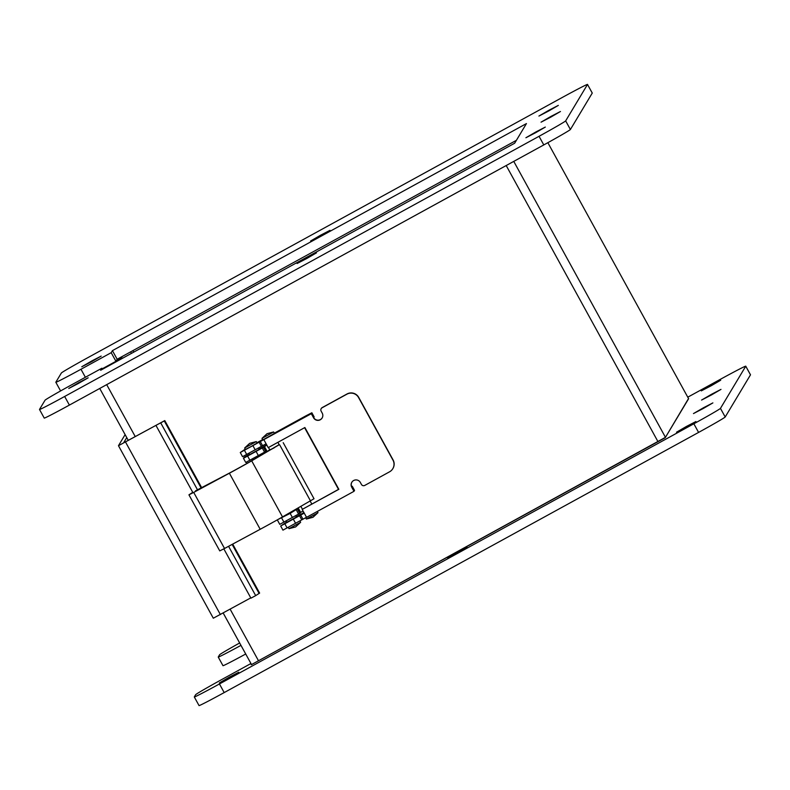 <?xml version="1.0" encoding="UTF-8"?>
<svg xmlns="http://www.w3.org/2000/svg" width="790" height="790" viewBox="0 0 790 790"><rect width="100%" height="100%" fill="white"/><g stroke="black" fill="none" stroke-linecap="round" stroke-linejoin="round"><path stroke-width="1.19" d="M516.413 140.304L117.167 359.253L115.962 361.267L121.067 358.463L121.324 358.927M121.067 358.463L122.272 356.458M688.613 398.723L665.466 437.334L251.23 664.745L665.259 437.68L688.524 398.555M100.241 388.176L513.006 161.802M688.623 398.733L547.855 142.684L688.623 398.733M703.456 407.778L712.886 402.9L703.307 408.469L693.472 413.575L703.456 407.778M457.657 552.18L467.088 547.312L457.519 552.882L447.683 557.977L457.657 552.18M711.553 394.269L720.984 389.391L711.415 394.97L701.569 400.066L711.553 394.269M229.337 677.129L238.758 672.25L229.189 677.83L219.353 682.925L229.337 677.129M686.48 426.422L695.911 421.544L686.332 427.113L676.497 432.219L686.48 426.422M711.277 385.086L720.707 380.207L711.128 385.787L701.293 390.882L711.277 385.086M240.97 645.371A29.536 0.721 151.2 0 1 218.238 657.053A29.536 0.721 151.2 0 1 218.247 657.023L219.6 654.772A29.536 0.721 151.2 0 1 239.656 642.971M245.72 654.001A29.536 0.721 151.2 0 1 222.978 665.684L218.238 657.053M687.774 397.182L720.608 379.18A29.536 0.721 151.2 0 1 745.76 366.175A29.536 0.721 151.2 0 1 745.75 366.214L720.46 408.371A29.536 0.721 151.2 0 1 693.847 423.786L219.452 683.962A29.536 0.721 151.2 0 1 194.3 696.958A29.536 0.721 151.2 0 1 194.31 696.918L195.663 694.667A29.536 0.721 151.2 0 1 222.276 679.252L250.953 663.521M745.76 366.175L750.5 374.806A29.536 0.721 151.2 0 1 750.49 374.835L725.2 416.992A29.536 0.721 151.2 0 1 698.587 432.416L224.192 692.583A29.536 0.721 151.2 0 1 199.041 705.589L194.3 696.958M320.572 235.213L330.003 230.334L320.424 235.904L310.589 241.009L320.572 235.213M307.073 257.718L316.504 252.84L306.925 258.419L297.089 263.514L307.073 257.718M551.025 116.377L560.456 111.499L550.877 117.078L541.041 122.174L551.025 116.377M78.743 382.666L88.174 377.788L78.595 383.357L68.76 388.463L78.743 382.666M535.887 131.95L545.317 127.081L535.739 132.651L525.903 137.746L535.887 131.95M548.902 110.264L558.332 105.386L548.754 110.956L538.918 116.061L548.902 110.264M91.749 360.971L101.179 356.093L91.61 361.672L81.765 366.767L91.749 360.971M526.446 123.576L112.427 350.632L111.202 352.676L80.975 369.256A29.536 0.721 151.2 0 1 55.823 382.251A29.536 0.721 151.2 0 1 55.833 382.212L61.363 373.008A29.536 0.721 151.2 0 1 87.976 357.584L562.371 97.417A29.536 0.721 151.2 0 1 587.523 84.412A29.536 0.721 151.2 0 1 587.513 84.451L565.66 120.88A29.536 0.721 151.2 0 1 539.047 136.295L64.652 396.471A29.536 0.721 151.2 0 1 39.5 409.467A29.536 0.721 151.2 0 1 39.51 409.427L45.03 400.224A29.536 0.721 151.2 0 1 71.643 384.799L101.871 368.229L100.646 370.273L514.665 143.217L526.446 123.576M111.202 352.676L115.942 361.307L117.167 359.253L112.427 350.632M115.942 361.307L102.206 368.831M60.702 390.882A29.536 0.721 151.2 0 1 60.573 390.882L55.823 382.251M592.253 93.082L587.513 84.451L592.263 93.042A29.536 0.721 151.2 0 1 592.253 93.082L570.4 129.501A29.536 0.721 151.2 0 1 543.787 144.925L69.392 405.092A29.536 0.721 151.2 0 1 44.24 418.098L39.5 409.467M102.453 369.286L101.871 368.229M125.116 434.619L118.47 445.698L164.784 420.586L123.586 442.894L126.746 437.601M232.685 544.093L259.624 593.093L255.684 595.62L228.577 546.315M255.684 595.62L250.934 598.168L223.827 548.862M192.859 492.545L156.094 425.652M197.707 490.175L160.844 423.104M250.776 597.882L213.31 618.215L118.48 445.698M296.329 517.095L286.938 522.259M306.51 517.272L282.948 530.149L280.677 526.012L304.239 513.135M266.112 443.782L242.55 456.66L240.279 452.522L260.295 441.551L311.309 413.693L313.591 417.831A4.928 4.918 -149 0 0 322.123 417.999A4.928 4.918 -149 0 0 322.211 413.101L321.125 411.116A2.459 2.459 31 0 1 322.093 407.778L346.889 394.18A8.611 8.601 31 0 1 358.591 397.587L392.966 460.126A8.611 8.601 31 0 1 389.569 471.808L364.773 485.416A2.459 2.459 31 0 1 361.435 484.438L360.339 482.453A4.928 4.918 -149 0 0 351.807 482.285A4.928 4.918 -149 0 0 351.718 487.183L353.989 491.321L306.55 517.341L302.195 509.422L338.851 489.316L304.881 427.528L268.225 447.634L263.87 439.714M245.275 449.135L240.279 452.512L242.55 456.66M274.318 433.167L305.829 415.886L311.862 412.765L311.309 413.693M314.144 416.913L311.862 412.765L314.144 416.913L313.709 417.634A4.928 4.918 -149 0 0 322.182 417.9M256.908 442.716L262.665 439.566M286.8 521.993L280.677 526.002L282.948 530.149M351.609 486.531L352.271 486.255L351.718 487.183M303.933 512.582L296.181 516.828M352.261 486.265L354.532 490.393M352.271 486.255L354.542 490.402L353.989 491.321M302.195 509.422L338.801 489.217M321.165 408.667L321.283 408.479A2.459 2.459 31 0 1 322.211 407.581L347.007 393.983A8.611 8.601 31 0 1 358.709 397.39L393.084 459.928A8.611 8.601 31 0 1 392.926 468.5L392.808 468.697M351.866 482.186A4.928 4.918 -149 0 0 351.836 486.986M279.206 444.75L250.055 461.676A24.618 0.602 151.2 0 1 230.275 472.637L195.446 490.886M192.75 492.338L188.938 494.826L193.708 492.417L229.377 473.22A27.769 0.681 -28.8 0 0 251.694 460.847L279.156 444.651M229.377 473.22L260.196 529.28L224.538 548.487L219.758 550.897L188.938 494.826M269.775 449.816L265.934 452.156L274.258 447.762L269.825 449.905M260.196 529.28A27.769 0.681 -28.8 0 0 282.514 516.917L314.015 498.737L283.195 442.667M293.139 511.298L283.758 516.462M259.11 449.401L249.729 454.566M264.324 446.32L266.605 450.468L266.112 451.288L263.83 447.15L266.773 444.987M266.112 451.288L245.739 462.456L243.458 458.319L263.83 447.15M277.892 519.543L290.157 513.401L298.353 508.227L300.635 512.364L300.141 513.194L297.86 509.046M246.49 462.12L247.151 463.335M249.571 454.28L244.071 457.301L243.458 458.309L245.739 462.456M258.972 449.135L266.714 444.879M304.772 427.588L338.683 489.277M282.79 516.759L283.827 516.591M293.05 511.13L298.353 508.227M300.141 513.194L279.769 524.353L277.497 520.215L279.769 524.353M300.635 512.364L303.074 511.021M304.594 427.686L338.515 489.375M315.773 514.014L306.352 519.04L312.978 517.292L318.005 512.651L315.773 514.014M317.343 511.426L318.005 512.651M262.004 438.361L262.803 439.813L264.038 439.25L274.446 433.414L273.636 431.952L267.03 433.7L262.004 438.361L273.646 431.952M289.002 528.678L295.628 526.93L300.644 522.269L289.012 528.678L288.281 527.365M244.643 447.999L245.443 449.451L251.388 446.37L257.096 443.052L256.286 441.59L249.67 443.338L244.653 447.989L256.296 441.59M223.185 613.02L251.437 664.41L223.195 613.01M128.286 440.376L99.738 388.453L128.276 440.376M131.476 353.367L130.646 351.866M132.898 350.632L133.717 352.133M106.749 384.74L135.238 436.564M230.147 609.199L258.498 660.756M657.991 441.669L506.252 165.643M513.757 161.387L665.466 437.334M750.49 374.835L745.75 366.214M725.2 416.992L720.46 408.371M698.587 432.416L693.847 423.786M224.192 692.583L219.452 683.962M85.379 377.274L80.975 369.256M570.4 129.501L565.66 120.88M543.787 144.925L539.047 136.295M69.392 405.092L64.652 396.471M259.11 593.458L232.132 544.389M201.272 488.26L164.271 420.952L159.521 423.499M125.531 442.045L220.37 614.561M287.145 527.987L284.864 523.849M299.509 515.732L301.79 519.869M295.618 523.336L293.337 519.198M300.694 515.05L302.975 519.188M259.11 442.242L261.381 446.38M255.21 449.846L252.938 445.708M246.737 454.497L244.466 450.359M260.295 441.551L262.576 445.698M193.708 492.417L224.538 548.487M251.694 460.847L282.514 516.917M279.67 444.829L310.49 500.89M263.485 447.347L265.756 451.495M249.926 460.294L247.655 456.156M262.3 448.039L264.571 452.176M258.399 455.642L256.128 451.505M297.514 509.254L299.785 513.391M283.956 522.19L281.684 518.052M296.319 509.935L298.6 514.083M292.428 517.539L290.157 513.401M164.784 420.586L201.825 487.963M213.31 618.215L118.47 445.698M311.803 504.03L310.174 501.077M279.304 444.918L277.882 442.331M302.402 509.175L300.881 506.4M269.913 450.083L268.491 447.486M305.631 517.717L306.352 519.04M296.398 517.223L295.608 515.781M262.082 454.793L261.579 453.885M259.189 449.53L258.389 448.088M287.007 522.388L286.227 520.946M252.78 460.116L252.198 459.049M249.798 454.685L249.008 453.253M299.914 520.946L300.644 522.269"/></g></svg>
